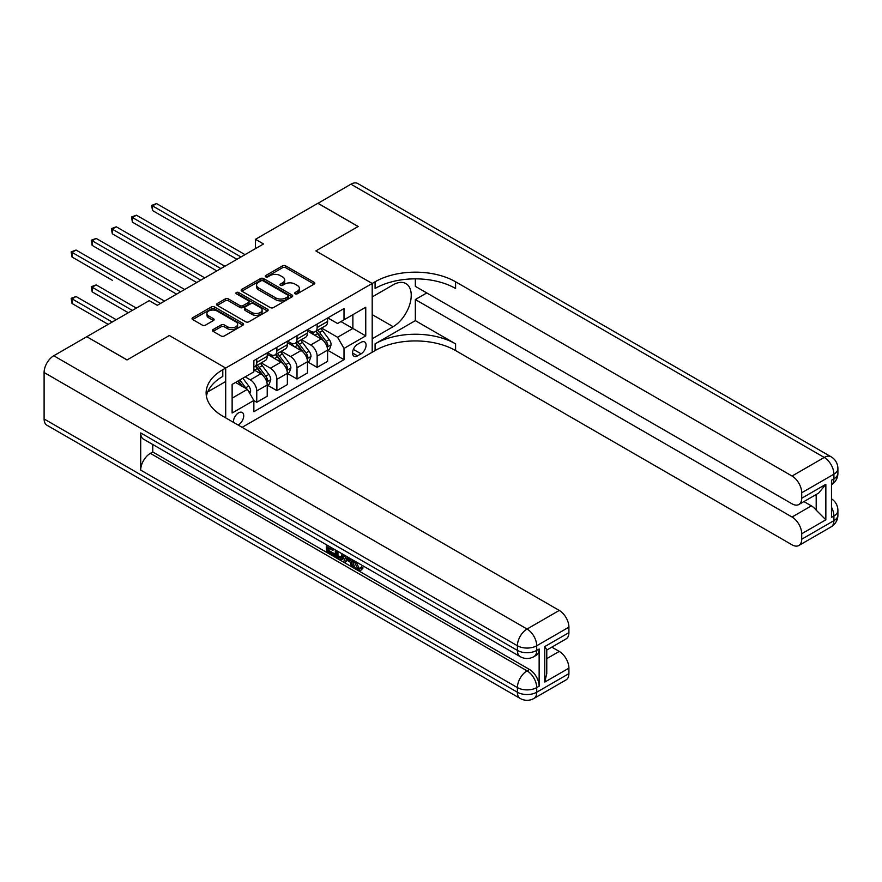 <?xml version="1.0" encoding="UTF-8"?>
<svg xmlns="http://www.w3.org/2000/svg" width="882" height="882" viewBox="0 0 882 882"><rect width="100%" height="100%" fill="white"/><g stroke="black" fill="none" stroke-linecap="round" stroke-linejoin="round"><path stroke-width="1.32" d="M295.128 293.805A1.566 0.904 0 0 0 297.333 293.805L314.124 284.114A2.238 1.29 0 0 0 314.775 283.199A2.238 1.29 0 0 0 314.124 282.284L285.68 265.868A2.238 1.29 0 0 0 282.516 265.868L265.736 275.559A1.566 0.904 0 0 0 265.273 276.198A1.566 0.904 0 0 0 265.736 276.838A1.566 0.904 0 0 0 267.941 276.838L270.113 275.581A7.155 4.123 0 0 1 280.233 275.581L282.604 276.948A7.155 4.123 0 0 1 284.699 279.87A7.155 4.123 0 0 1 282.604 282.791L280.432 284.037A1.566 0.904 0 0 0 279.969 284.677A1.566 0.904 0 0 0 280.432 285.316A1.566 0.904 0 0 0 282.637 285.316L284.809 284.059A7.155 4.123 0 0 1 294.93 284.059L297.3 285.426A7.155 4.123 0 0 1 299.395 288.348A7.155 4.123 0 0 1 297.3 291.269L295.128 292.526A1.566 0.904 0 0 0 294.665 293.166A1.566 0.904 0 0 0 295.128 293.805L295.128 292.526M238.063 425.003A7.288 4.212 120 0 0 238.57 424.738A7.288 4.212 120 0 0 243.333 418.311A7.288 4.212 120 0 0 242.219 412.478A7.288 4.212 120 0 0 238.57 412.842A7.288 4.212 120 0 0 233.443 422.335M213.146 329.537A2.238 1.29 0 0 0 212.496 330.452A2.238 1.29 0 0 0 213.146 331.367L221.128 335.976A2.238 1.29 0 0 0 224.293 335.976L242.936 325.204A2.238 1.29 0 0 0 243.586 324.3A2.238 1.29 0 0 0 242.936 323.385L214.491 306.958A2.238 1.29 0 0 0 211.338 306.958L192.684 317.729A2.238 1.29 0 0 0 192.033 318.645A2.238 1.29 0 0 0 192.684 319.549L202.331 325.116A2.238 1.29 0 0 0 205.484 325.116L213.466 320.508A2.238 1.29 0 0 0 214.117 319.593A2.238 1.29 0 0 0 213.466 318.689L208.681 315.921A5.976 3.451 0 0 1 206.939 313.485A5.976 3.451 0 0 1 210.622 310.299A5.976 3.451 0 0 1 217.137 311.048L235.869 321.853A5.976 3.451 0 0 1 237.622 324.3A5.976 3.451 0 0 1 233.928 327.487A5.976 3.451 0 0 1 227.413 326.737L224.293 324.94A2.238 1.29 0 0 0 221.128 324.94L213.146 329.537L213.146 331.367L221.128 326.792L221.128 324.94M44.1 418.972L517.403 692.227A13.66 7.883 120 0 0 520.226 698.478L46.933 425.223A13.66 7.883 -60 0 1 44.1 418.972L44.1 372.502A13.66 7.883 -60 0 1 53.758 355.766L86.767 336.715L127.008 359.955L169.344 335.513L127.085 359.9L86.844 336.759M86.844 336.67L149.223 300.652L157.272 305.304L263.52 243.961L255.471 239.309L317.862 203.29L358.103 226.531L315.844 250.929L372.193 283.464L225.693 368.037L169.344 335.513L225.693 368.037L222.793 369.712A56.922 32.866 0 0 0 206.123 392.942A56.922 32.866 0 0 0 222.793 416.183L559.254 610.432A13.66 7.883 60 0 1 568.912 627.168L536.719 645.756L536.719 650.409L539.134 649.009A13.66 7.883 60 0 1 536.3 655.26L533.886 656.66A13.66 7.883 -120 0 0 536.719 650.409A13.66 7.883 0 0 1 517.403 650.409L517.403 645.756L44.1 372.502M270.278 307.598A2.238 1.29 0 0 0 273.431 307.598L292.085 296.837A2.238 1.29 0 0 0 292.736 295.922A2.238 1.29 0 0 0 292.085 295.007L263.641 278.591A2.238 1.29 0 0 0 260.477 278.591L241.833 289.351A2.238 1.29 0 0 0 241.172 290.266A2.238 1.29 0 0 0 241.833 291.181L270.278 307.598M237.004 294.136A1.566 0.904 0 0 1 238.592 294.356L238.592 292.504L267.511 309.196A2.238 1.29 0 0 1 268.161 310.111A2.238 1.29 0 0 1 267.511 311.026L248.867 321.787A2.238 1.29 0 0 1 245.703 321.787L217.259 305.37L217.259 303.54A2.238 1.29 0 0 0 216.608 304.455A2.238 1.29 0 0 0 217.259 305.37M217.259 303.54L225.241 298.932A2.238 1.29 0 0 1 228.405 298.932L239.937 305.591A2.238 1.29 0 0 0 243.09 305.591L248.393 302.537A2.238 1.29 0 0 0 249.044 301.622A2.238 1.29 0 0 0 248.393 300.718L236.376 293.783A1.566 0.904 0 0 1 235.924 293.144A1.566 0.904 0 0 1 236.883 292.306A1.566 0.904 0 0 1 238.592 292.504M361.08 342.293L357.541 344.333A7.056 4.079 120 0 0 352.932 350.562A7.056 4.079 120 0 0 354.013 356.218A7.056 4.079 120 0 0 357.541 355.865L361.08 353.814A7.056 4.079 120 0 0 365.688 347.596A7.056 4.079 120 0 0 364.608 341.94A7.056 4.079 120 0 0 361.08 342.293M225.693 417.859L225.693 368.037L225.693 381.52L207.733 391.884M242.109 427.34L375.093 350.562A56.922 32.866 180 0 1 455.586 350.562L792.047 544.822A13.66 7.883 -120 0 0 798.872 545.495A13.66 7.883 -120 0 0 801.705 539.244L833.898 520.656L833.898 516.003L831.483 517.403L831.483 480.227L833.898 478.827L833.898 474.185L801.705 492.773L801.705 498.253L825.85 484.317L825.85 519.818L816.192 510.16L816.192 494.504M317.939 203.246L358.18 226.487L315.844 250.929L372.193 283.464L372.193 352.238L372.193 338.765L393.118 326.682A25.611 14.785 120 0 0 409.854 304.114A25.611 14.785 120 0 0 405.929 283.585A25.611 14.785 120 0 0 393.118 284.853L372.193 296.936L372.193 283.464L375.093 281.788A56.922 32.866 180 0 1 455.586 281.788L792.047 476.037L824.24 457.449L350.937 184.195L317.939 203.345M327.839 317.895L337.574 323.518L344.013 319.802L344.013 308.557L253.862 360.606L253.862 371.851L232.131 384.398L232.131 413.019L253.862 400.472L253.862 411.718L344.013 359.669L344.013 348.423L337.574 337.277L321.566 328.027M344.013 319.802L365.754 307.256L365.754 335.877L344.013 348.423M255.471 239.309L255.471 248.603M340.959 321.566L352.877 328.446L352.877 314.687L365.754 307.256M337.574 337.277L352.877 328.446L365.754 335.877M232.131 398.157L247.423 389.326L235.516 382.446M253.862 400.571L256.761 402.247L256.761 390.991A9.107 5.259 -120 0 0 250.323 379.844L245.174 376.868M256.761 402.247L267.224 396.205L267.224 384.96A9.107 5.259 -120 0 0 260.785 373.803L253.862 369.801M267.466 385.191L276.882 390.627L276.882 379.381A9.107 5.259 -120 0 0 270.443 368.224L261.204 362.888M276.882 390.627L287.356 384.585L287.356 373.34A9.107 5.259 -120 0 0 280.906 362.182L267.224 354.277M287.587 373.571L297.013 379.006L297.013 367.761A9.107 5.259 -120 0 0 290.575 356.604L281.325 351.268M297.013 379.006L307.476 372.965L307.476 361.719A9.107 5.259 -120 0 0 301.038 350.562L287.356 342.668M307.719 361.951L317.134 367.386L317.134 356.141A9.107 5.259 -120 0 0 310.696 344.983L301.446 339.647M317.134 367.386L327.597 361.344L327.597 350.099A9.107 5.259 -120 0 0 321.158 338.942L307.476 331.048M307.719 329.515L310.696 331.235A9.107 5.259 -120 0 0 315.249 331.687A9.107 5.259 -120 0 0 317.134 327.52L317.134 324.08M287.587 341.136L290.575 342.855A9.107 5.259 -120 0 0 295.128 343.296A9.107 5.259 -120 0 0 297.013 339.129L297.013 335.689M267.466 352.745L270.443 354.465A9.107 5.259 -120 0 0 274.997 354.917A9.107 5.259 -120 0 0 276.882 350.749L276.882 347.31M327.839 350.33L344.013 359.669M315.249 331.687L325.712 325.645A9.107 5.259 -120 0 0 327.597 321.478L327.597 318.038M295.128 343.296L305.591 337.255A9.107 5.259 -120 0 0 307.476 333.087L307.476 329.648M274.997 354.917L285.459 348.875A9.107 5.259 -120 0 0 287.356 344.708L287.356 341.268M253.862 366.901A9.107 5.259 -120 0 0 254.876 366.537L265.339 360.495A9.107 5.259 -120 0 0 267.224 356.328L267.224 352.888M254.876 366.537A9.107 5.259 -120 0 0 256.761 362.37L256.761 358.93M247.423 389.326L253.862 400.472M295.746 294.026L297.3 293.133A7.155 4.123 0 0 0 299.395 290.211L299.395 288.348M284.699 279.87L284.699 281.722A7.155 4.123 0 0 1 282.604 284.643L281.049 285.536M314.124 282.284L314.124 284.114L285.68 267.72A2.238 1.29 0 0 0 282.516 267.72L266.353 277.058M292.052 296.848L263.641 280.443A2.238 1.29 0 0 0 260.477 280.443L241.855 291.192L241.833 289.351M288.127 296.561A1.566 0.904 0 0 0 288.59 295.922A1.566 0.904 0 0 0 288.127 295.283L263.167 280.873A1.566 0.904 0 0 0 260.951 280.873L258.658 282.196A7.155 4.123 0 0 0 256.563 285.118A7.155 4.123 0 0 0 258.658 288.028L275.724 297.884A7.155 4.123 0 0 0 285.834 297.884L288.127 296.561L288.127 298.425A1.566 0.904 0 0 0 288.59 297.785L288.59 295.922M256.563 285.118L256.563 286.97A7.155 4.123 0 0 0 258.658 289.891L258.658 288.028M288.127 298.425L285.834 299.748A7.155 4.123 0 0 1 275.724 299.748L258.658 289.891M217.292 305.381L225.241 300.795L225.241 298.932M249.044 301.622L249.044 303.485A2.238 1.29 0 0 1 248.393 304.4L243.09 307.454A2.238 1.29 0 0 1 239.937 307.454L228.405 300.795A2.238 1.29 0 0 0 225.241 300.795M238.592 294.356L267.478 311.037M251.91 312.504A5.976 3.451 0 0 0 258.415 313.253A5.976 3.451 0 0 0 262.108 310.067A5.976 3.451 0 0 0 260.355 307.62L253.762 303.816A2.238 1.29 0 0 0 250.598 303.816L245.306 306.87A2.238 1.29 0 0 0 244.656 307.785A2.238 1.29 0 0 0 245.306 308.7L251.91 312.504L251.91 314.367A5.976 3.451 0 0 0 258.415 315.117A5.976 3.451 0 0 0 262.108 311.919L262.108 310.067M244.656 307.785L244.656 309.637A2.238 1.29 0 0 0 245.306 310.552L245.306 308.7M251.91 314.367L245.306 310.552M237.622 324.3L237.622 326.153A5.976 3.451 0 0 1 233.928 329.339A5.976 3.451 0 0 1 227.413 328.6L224.293 326.792A2.238 1.29 0 0 0 221.128 326.792M206.939 313.485L206.939 315.348A5.976 3.451 0 0 0 208.681 317.785L208.681 315.921M213.433 320.53L208.681 317.785M242.903 325.226L214.491 308.821A2.238 1.29 0 0 0 211.338 308.821L192.717 319.571M327.597 350.474L329.526 349.36L331.136 344.708A6.031 3.484 -120 0 0 329.218 339.57L322.636 330.794A17.42 10.055 -120 0 0 320.739 328.512M314.19 334.928A17.42 10.055 -120 0 0 310.629 331.191M327.046 346.78L327.883 344.961A6.031 3.484 -120 0 0 326.153 341.334L319.571 332.558A17.42 10.055 -120 0 0 317.674 330.276M316.054 331.213A14.454 8.346 60 0 1 318.424 333.914L323.992 341.345M152.52 257.015L196.719 282.527L112.279 233.785L112.279 229.133L116.303 226.806L204.767 277.885M315.745 331.4A17.42 10.055 60 0 1 317.641 333.672L322.018 339.515M240.984 256.971L152.52 205.892L156.544 203.577L245.009 254.644M236.96 259.297L152.52 210.544L152.52 205.892L151.638 205.385L156.544 203.577M152.52 210.544L151.638 205.385M307.476 362.094L309.406 360.97L311.015 356.328A6.031 3.484 -120 0 0 309.086 351.19L302.515 342.414A17.42 10.055 -120 0 0 300.608 340.132M294.07 346.549A17.42 10.055 -120 0 0 290.509 342.811M306.925 358.39L307.763 356.582A6.031 3.484 -120 0 0 306.032 352.954L299.45 344.178A17.42 10.055 -120 0 0 297.554 341.896M295.933 342.833A14.454 8.346 60 0 1 298.303 345.535L303.871 352.965M132.399 268.635L176.587 294.147L92.158 245.394L92.158 240.753L96.182 238.427L184.636 289.494M295.624 343.01A17.42 10.055 60 0 1 297.521 345.292L301.898 351.124M287.356 373.703L289.285 372.59L290.895 367.948A6.031 3.484 -120 0 0 288.965 362.811L282.383 354.024A17.42 10.055 -120 0 0 280.487 351.753M273.949 358.158A17.42 10.055 -120 0 0 270.377 354.432M286.804 370.01L287.631 368.202A6.031 3.484 -120 0 0 285.911 364.575L279.329 355.788A17.42 10.055 -120 0 0 277.433 353.517M275.812 354.454A14.454 8.346 60 0 1 278.183 357.155L283.75 364.586M112.279 280.255L72.026 257.015L72.026 252.373L76.05 250.047L164.515 301.115M275.493 354.63A17.42 10.055 60 0 1 277.4 356.912L281.766 362.745M267.224 385.324L269.164 384.21L270.763 379.569A6.031 3.484 -120 0 0 268.845 374.431L262.263 365.644A17.42 10.055 -120 0 0 260.366 363.373M266.673 381.63L267.511 379.822A6.031 3.484 -120 0 0 265.78 376.195L259.209 367.408A17.42 10.055 -120 0 0 257.301 365.137M255.681 366.074A14.454 8.346 60 0 1 258.062 368.764L263.63 376.195M136.346 308.094L96.182 284.897L92.158 287.223L92.158 291.876L128.298 312.735M255.372 366.25A17.42 10.055 60 0 1 257.279 368.522L261.645 374.365M92.158 291.876L91.265 286.716L132.322 310.409M91.265 286.716L96.182 284.897M220.864 268.591L132.399 217.512L136.423 215.186L224.888 266.265M216.84 270.906L132.399 222.165L132.399 217.512L131.517 217.005L136.423 215.186M132.399 222.165L131.517 217.005M200.743 280.2L111.397 228.625L116.303 226.806M112.279 233.785L111.397 228.625M180.612 291.821L91.265 240.235L96.182 238.427M92.158 245.394L91.265 240.235M249.838 393.504L250.642 391.178A6.031 3.484 -120 0 0 248.724 386.04L242.848 378.213M116.226 319.703L76.05 296.517L72.026 298.844L72.026 303.485L108.177 324.356M246.21 388.62A6.031 3.484 -120 0 0 245.659 387.815L239.794 379.977M238.283 380.848L242.495 386.481M237.864 381.09L241.436 385.864M72.026 303.485L71.144 298.325L112.201 322.029M71.144 298.325L76.05 296.517M160.491 303.441L71.144 251.855L76.05 250.047M72.026 257.015L71.144 251.855M415.334 320.64L375.093 343.87A56.922 32.866 180 0 1 455.586 343.87L415.334 320.64L415.334 299.538L426.767 292.934M415.334 278.855L415.334 286.341L792.047 503.831A13.66 7.883 -120 0 0 798.872 504.504A13.66 7.883 -120 0 0 801.705 498.253M825.85 519.818L801.705 533.764L801.705 539.244M801.705 533.764A13.66 7.883 -120 0 0 792.047 517.028L811.363 505.871A13.66 7.883 60 0 1 816.192 510.16M415.334 299.538L792.047 517.028M350.937 184.195A13.66 7.883 -60 0 1 357.772 183.522L831.064 456.777A13.66 7.883 120 0 0 824.24 457.449A13.66 7.883 60 0 1 833.898 474.185A13.66 7.883 180 0 0 837.9 468.607A13.66 13.66 0 0 0 831.064 456.777M801.705 492.773A13.66 7.883 -120 0 0 792.047 476.037M803.932 501.582L811.363 505.871M375.093 281.788L375.093 288.48A56.922 32.866 180 0 1 455.586 288.48L455.586 281.788M798.872 504.504L818.628 493.104L825.85 484.317M356.041 561.801L359.029 568.052L360.154 568.449M354.884 561.195L354.751 562.551L357.739 568.791L359.624 569.022L361.741 566.817L363.097 567.975L360.683 570.522L357.872 570.158C354.906 568.14 353.406 565.34 353.395 561.768L353.506 560.401M347.001 560.313L345.094 562.639L343.649 561.801L346.086 556.123M352.216 559.651L354.145 566.376L352.855 567.115L351.411 566.277L350.308 562.22L346.196 559.838L345.094 562.639M329.041 548.218L329.041 550.6L334.741 553.885L334.741 555.175L333.451 555.914L326.395 551.845L326.395 544.745M334.124 549.21L332.834 550.412L327.762 547.479L327.762 551.338L329.041 550.6M140.69 432.919L517.403 650.409A13.66 7.883 120 0 0 520.226 656.66L143.523 439.17A13.66 7.883 -60 0 1 140.69 432.919L140.69 470.095A13.66 7.883 -60 0 1 150.348 453.359L152.762 451.97L529.476 669.46A13.66 7.883 60 0 1 539.134 686.185L539.134 649.009M152.762 451.97L152.762 444.506M344.52 555.219L343.186 558.868L341.907 559.618L338.776 558.99L335.314 556.983L335.314 549.894M544.767 646.594L546.774 649.615L546.763 673.495L544.767 682.095L544.767 646.594L568.912 632.648L568.912 627.168M568.912 632.648A13.66 7.883 60 0 1 566.09 638.91L546.763 650.056M551.823 647.134L559.254 651.423A13.66 7.883 60 0 1 568.912 668.159L544.767 682.095M539.134 686.185L536.719 687.585L536.719 692.227L568.912 673.639L568.912 668.159M568.912 673.639A13.66 7.883 60 0 1 566.09 679.89L533.886 698.478A13.66 7.883 -120 0 0 536.719 692.227A13.66 7.883 0 0 1 517.403 692.227L517.403 687.585L140.69 470.095M222.793 369.712L222.793 376.405A56.922 32.866 0 0 0 206.421 396.294M327.762 551.338L333.451 554.624L334.741 553.885M333.451 554.624L333.451 555.914M327.762 545.539L332.834 549.122L333.407 548.791M332.834 549.122L332.834 550.412M327.762 546.19L328.325 545.859M343.131 554.414L341.907 559.618M336.67 550.688L336.67 556.487L340.948 558.163L341.775 553.631M343.241 555.925L344.498 555.197M337.96 551.426L337.96 555.748L342.238 557.424M336.67 556.487L337.96 555.748M338.666 557.633L339.956 556.895M350.419 558.615L352.855 567.115M347.365 556.851L346.604 558.791L349.9 560.687L349.14 557.876M348.181 557.325L347.894 558.041L349.426 558.934M346.604 558.791L347.894 558.041M357.739 568.791L359.029 568.052M354.751 562.551L355.986 561.834M360.451 567.567L361.807 568.714L363.097 567.975M361.807 568.714L360.683 570.522M250.323 379.844L260.785 373.803M270.443 368.224L280.906 362.182M290.575 356.604L301.038 350.562M310.696 344.983L321.158 338.942M317.134 327.52L327.597 321.478M317.134 356.141L327.597 350.099M297.013 367.761L307.476 361.719M297.013 339.129L307.476 333.087M276.882 379.381L287.356 373.34M276.882 350.749L287.356 344.708M256.761 390.991L267.224 384.96M256.761 362.37L267.224 356.328M353.362 349.36L361.08 353.814M352.546 352.976L357.541 355.865M297.3 293.133L297.3 291.269M280.432 285.316L280.432 284.037M282.604 284.643L282.604 282.791M265.736 276.838L265.736 275.559M282.516 267.72L282.516 265.868M285.68 267.72L285.68 265.868M260.477 280.443L260.477 278.591M263.641 280.443L263.641 278.591M292.085 296.837L292.085 295.007M275.724 299.748L275.724 297.884M285.834 299.748L285.834 297.884M228.405 300.795L228.405 298.932M239.937 307.454L239.937 305.591M243.09 307.454L243.09 305.591M248.393 304.4L248.393 302.537M267.511 311.026L267.511 309.196M224.293 326.792L224.293 324.94M227.413 328.6L227.413 326.737M213.466 320.508L213.466 318.689M192.684 319.549L192.684 317.729M211.338 308.821L211.338 306.958M214.491 308.821L214.491 306.958M242.936 325.204L242.936 323.385M327.145 347.111L331.103 344.829M319.571 332.558L322.636 330.794M314.83 335.292L317.641 333.672M326.153 341.334L329.218 339.57M325.678 343.693L327.883 344.961M307.024 358.72L310.971 356.449M299.45 344.178L302.515 342.414M294.709 346.913L297.521 345.292M306.032 352.954L309.086 351.19M305.558 355.314L307.763 356.582M286.904 370.341L290.851 368.059M279.329 355.788L282.383 354.024M274.589 358.533L277.4 356.912M285.911 364.575L288.965 362.811M285.426 366.934L287.631 368.202M266.772 381.961L270.73 379.679M259.209 367.408L262.263 365.644M254.468 370.153L257.279 368.522M265.78 376.195L268.845 374.431M265.306 378.543L267.511 379.822M249.077 392.181L250.609 391.299M245.659 387.815L248.724 386.04M375.093 343.87L375.093 350.562M455.586 343.87L455.586 350.562M831.483 507.238A13.66 7.883 60 0 1 833.898 516.003A13.66 7.883 180 0 0 837.9 510.424A13.66 13.66 0 0 0 831.483 498.848M831.064 526.907A13.66 13.66 0 0 0 837.9 515.077A13.66 7.883 0 0 1 833.898 520.656A13.66 7.883 60 0 1 831.064 526.907L798.872 545.495M833.898 478.827A13.66 7.883 60 0 1 831.483 484.813A13.66 13.66 0 0 0 837.9 473.248A13.66 7.883 0 0 1 833.898 478.827M372.193 314.598L393.118 326.682M53.758 355.766L527.061 629.031L559.254 610.432M150.348 453.359L527.061 670.849L529.476 669.46M546.763 658.634L559.254 651.423M527.061 629.031A13.66 7.883 120 0 0 517.403 645.756A13.66 7.883 180 0 0 536.719 645.756A13.66 7.883 -120 0 0 527.061 629.031M527.061 670.849A13.66 7.883 120 0 0 517.403 687.585A13.66 7.883 180 0 0 536.719 687.585A13.66 7.883 -120 0 0 527.061 670.849M837.9 510.424L837.9 515.077M837.9 468.607L837.9 473.248M520.226 656.66A13.66 13.66 0 0 0 533.886 656.66M520.226 698.478A13.66 13.66 0 0 0 533.886 698.478"/></g></svg>
